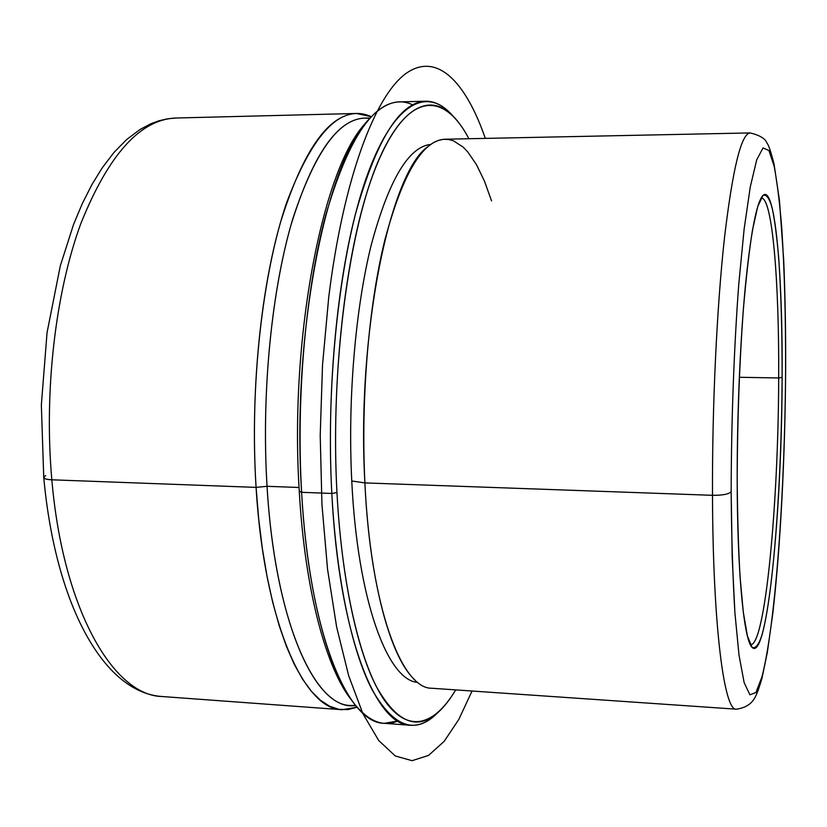 <?xml version="1.0" encoding="UTF-8"?>
<svg xmlns="http://www.w3.org/2000/svg" width="827" height="827" viewBox="0 0 827 827"><rect width="100%" height="100%" fill="white"/><g stroke="black" fill="none" stroke-linecap="round" stroke-linejoin="round"><path stroke-width="1.24" d="M491.569 200.889L484.426 181.082L476.445 164.594L467.7 151.868L463.079 147.051L453.403 140.786L448.379 139.432L443.262 139.329L438.072 140.507L432.841 143.009L427.58 146.855C390.086 172.957 356.478 333.353 364.893 482.906L351.764 480.983C357.533 601.084 387.904 680.859 417.759 682.368C387.904 680.859 357.533 601.084 351.764 480.983L364.893 482.906C369.607 582.746 390.768 658.292 414.792 679.794M351.764 480.983C347.609 399.338 355.372 308.616 371.313 244.678C388.752 180.183 408.538 146.772 430.681 144.425C408.538 146.772 388.752 180.183 371.313 244.678C355.372 308.616 347.609 399.338 351.764 480.983M369.721 118.416C341.716 114.705 316.11 148.054 292.903 218.452C271.721 288.685 261.249 392.887 267.049 486.307L256.081 487.382C264.216 622.566 304.181 709.928 342.13 709.721L357.13 707.209L348.053 709.587L338.863 709.308L329.632 706.237L320.462 700.273L311.459 691.341L302.713 679.412L294.36 664.494L286.504 646.621L279.268 625.905L272.755 602.521L267.09 576.667L262.366 548.642L258.675 518.746L256.081 487.382L267.049 486.307C275.236 625.998 317.258 712.523 355.62 705.421L350.617 705.483C313.681 705.741 274.874 619.485 267.049 486.307L299.064 487.485L267.049 486.307C261.446 395.906 271.018 295.198 290.928 225.202C312.74 154.804 337.344 119.109 364.728 118.116L370.103 117.982M256.081 487.382C249.64 386.54 262.335 273.82 286.669 202.605C313.35 131.834 341.572 103.199 371.302 116.7L356.447 113.475C328.288 114.477 302.992 150.71 280.56 222.184C260.071 293.244 250.261 395.585 256.081 487.382L51.843 479.805L256.081 487.382M365.916 122.913C323.667 165.328 289.171 335.762 299.271 491.145C304.863 590.891 326.479 669.56 352.044 700.748L351.909 700.583C326.407 669.301 304.853 590.716 299.271 491.145L301.617 492.313C307.251 593.269 329.001 672.796 354.7 704.273C368.997 721.62 383.387 727.202 397.839 721.03L384.276 723.305C347.826 723.718 309.319 633.358 301.617 492.313L299.271 491.145C289.181 335.948 323.584 165.679 365.772 123.078L366.051 122.747M412.632 104.853C398.49 97.999 383.862 102.889 368.739 119.522C326.231 162.34 291.435 334.945 301.617 492.313L331.813 493.45C339.029 635.198 375.758 725.837 410.585 725.279C419.816 725.796 428.737 721.744 437.359 713.101M455.667 689.894C434.733 725.207 408.714 733.973 385.093 701.224C361.626 668.257 342.213 590.654 336.951 492.551C330.118 366.857 349.159 226.712 379.211 158.929C409.344 90.546 444.595 92.2 468.899 138.729C463.875 129.198 458.499 121.538 452.762 115.749C427.735 90.494 395.668 108.968 370.403 181.878C345.231 254.509 330.914 380.265 336.951 492.551C341.52 577.618 356.716 648.254 376.161 686.234C396.691 722.705 417.449 731.316 438.444 712.078C444.45 706.568 450.188 699.177 455.667 689.894M451.728 114.674C443.53 105.629 434.816 101.142 425.564 101.214C399.658 102.134 376.213 140.021 355.228 214.906C336.051 289.429 326.644 397.084 331.813 493.45L301.617 492.313C296.087 396.412 305.794 289.326 325.745 215.154C347.609 140.621 372.088 102.879 399.203 101.928L425.564 101.214M438.444 712.078L435.291 715.066C413.945 734.665 392.804 726.075 371.861 689.315C352.044 651.014 336.506 579.582 331.813 493.45L336.951 492.551L331.813 493.45C325.631 379.748 340.238 252.38 365.896 179.004C391.657 105.329 424.323 86.918 449.754 112.606L452.762 115.749M778.672 377.96C778.476 502.051 765.399 645.101 750.709 644.688L750.347 644.626C765.151 647.52 778.486 503.116 778.672 377.96L739.317 377.277L778.672 377.96C779.241 281.625 772.356 196.133 761.067 198.087L761.429 198.046C772.521 197.994 779.23 282.689 778.672 377.96L782.125 377.401L778.672 377.96M737.188 478.099C737.126 412.146 740.299 339.184 745.406 285.697C750.916 231.457 756.839 201.302 763.187 195.234C775.25 184.845 782.807 275.091 782.125 377.401C781.928 508.894 767.497 661.331 752.322 647.582C744.083 641.401 737.188 573.99 737.188 478.099C737.446 514.973 738.408 547.908 740.062 576.926L743.318 612.352L747.422 636.004L752.094 647.345C755.382 648.988 758.669 644.926 761.946 635.177C773.41 594.603 781.639 480.621 782.125 377.401C782.208 332.64 781.091 293.068 778.755 258.675C776.987 237.69 774.806 220.84 772.211 208.104C769.399 198.201 766.319 193.983 762.949 195.451L757.739 206.533L752.498 229.947C749.086 251.501 746.006 278.399 743.256 310.632C739.431 363.653 737.415 419.475 737.188 478.099M43.748 477.499C55.461 605.002 103.747 692.809 162.206 696.53C113.992 695.827 63.017 610.409 51.843 479.805C43.872 391.078 55.481 292.386 80.808 223.641C108.585 154.463 140.342 119.253 176.099 118.013C140.342 119.253 108.585 154.463 80.808 223.641C55.481 292.386 43.872 391.078 51.843 479.805C46.705 479.557 44.007 478.761 43.738 477.417C44.007 478.761 46.705 479.557 51.843 479.805C63.017 610.409 113.992 695.827 162.206 696.53L342.13 709.721M45.64 475.504L43.738 477.417L41.35 404.982L47.046 332.692L60.33 265.736L73.562 224.448L82.359 203.452L91.942 184.555L102.228 167.85L114.157 152.251L126.769 139.443L140.001 129.508L150.938 123.73L159.249 120.701L167.654 118.799L176.099 118.013L356.447 113.475M712.492 495.311C712.905 627.021 724.266 711.323 736.34 709.184C724.266 711.323 712.905 627.021 712.492 495.311L364.893 482.906L712.492 495.311C712.109 406.264 716.854 306.817 724.473 237.835C732.712 168.429 741.281 133.467 750.182 132.93L750.182 132.93C741.281 133.467 732.712 168.429 724.473 237.835C716.854 306.817 712.109 406.264 712.492 495.311C722.767 495.404 728.99 494.164 731.161 491.6C731.306 421.181 734.025 347.526 738.738 284.509L744.124 229.1L750.275 186.933L756.726 159.776L763.063 147.919L768.945 150.566L774.134 166.186C777.184 182.271 779.737 203.029 781.784 228.469C784.461 269.871 785.743 316.906 785.609 369.597C784.957 490.876 775.55 625.088 761.853 677.148L755.93 692.478L749.924 694.825L744.155 682.657L739.018 655.191L734.903 612.766C732.784 577.535 731.533 537.147 731.161 491.6C728.99 494.164 722.767 495.404 712.492 495.311M431.777 688.25C401.726 688.922 370.682 607.566 364.893 482.906C360.737 398.552 368.77 304.718 385.02 239.323C402.811 173.463 422.783 140.094 444.967 139.225L750.182 132.93C759.93 135.308 765.523 138.729 766.98 143.195C768.397 144.363 770.733 151.186 773.979 163.653L779.447 200.382L783.676 259.719C785.123 293.688 785.774 330.262 785.65 369.431L785.609 369.597C785.743 316.906 784.461 269.871 781.784 228.469C779.737 203.029 777.184 182.271 774.134 166.186L768.945 150.566L763.063 147.919L756.726 159.776L750.275 186.933L744.124 229.1L738.738 284.509C734.025 347.526 731.306 421.181 731.161 491.6L732.195 557.14L734.903 612.766L739.018 655.191L744.155 682.657L749.924 694.825L755.93 692.478L761.853 677.148C775.55 625.088 784.957 490.876 785.609 369.597L785.65 369.431C785.112 455.232 780.647 545.272 772.832 613.2L767.373 652.131L762.039 677.964C759.548 686.689 757.336 692.923 755.413 696.675C753.686 700.087 749.489 707.447 736.34 709.184L431.777 688.25M485.325 138.388C465.756 81.811 436.904 51.336 405.778 73.634C374.858 96.128 343.37 178.746 328.732 297.162L322.52 365.079L320.214 435.24L321.941 504.356L327.544 569.224L336.641 627.052L348.663 675.69L362.919 713.732L378.694 740.496L395.296 755.981L412.084 760.675L428.531 755.423L444.213 741.302L458.809 719.438L472.052 691.021M350.617 705.483L355.992 705.876M410.585 725.279L384.276 723.305M763.187 195.234L762.618 195.803M752.322 647.582L751.784 646.983"/></g></svg>
